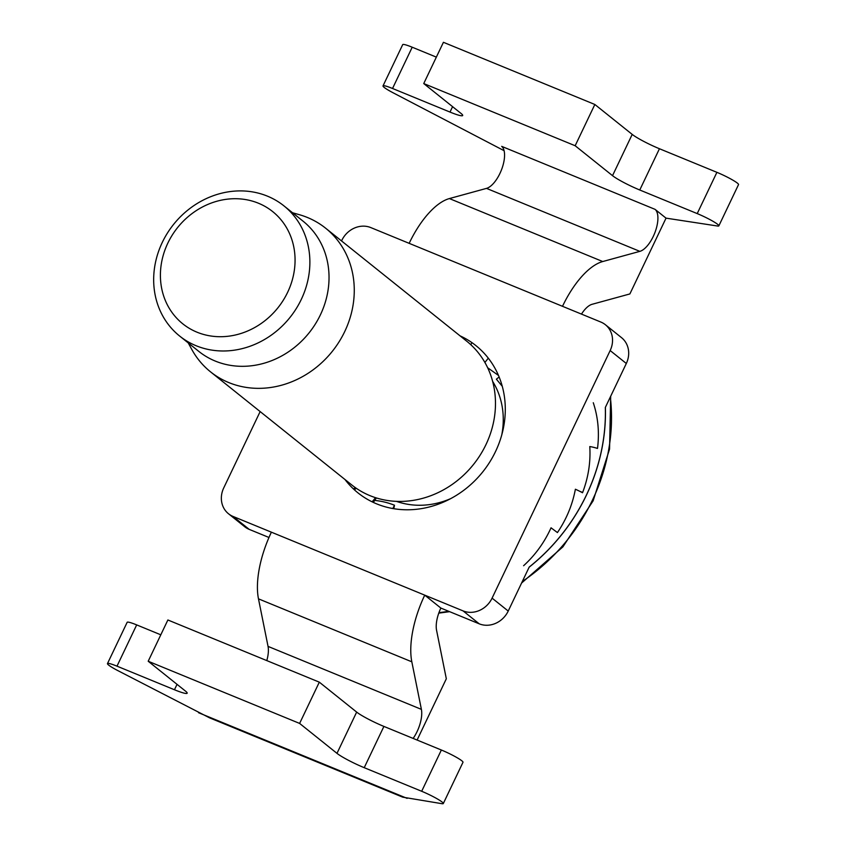 <?xml version="1.0" encoding="UTF-8"?>
<svg xmlns="http://www.w3.org/2000/svg" width="846" height="846" viewBox="0 0 846 846"><rect width="100%" height="100%" fill="white"/><g stroke="black" fill="none" stroke-linecap="round" stroke-linejoin="round"><path stroke-width="1.27" d="M593.279 402.728C598.069 417.215 599.486 432.359 597.54 448.137L597.477 448.443A11.506 2.559 11.7 0 0 589.789 446.561C590.73 462.128 588.34 477.43 582.651 492.467L579.584 491.219M523.6 565.72C535.285 555.05 544.433 542.413 551.042 527.809L557.429 532.568C566.45 519.275 572.435 504.829 575.386 489.231A11.506 1.311 25.5 0 1 582.513 492.753L582.651 492.467M440.872 608.073L424.734 595.15L463.069 610.897A23.011 20.558 128.7 0 0 492.086 598.133L610.167 350.551L626.315 363.484L605.324 407.476A184.005 164.388 128.7 0 1 529.205 567.063L508.224 611.055A23.011 20.558 128.7 0 1 479.217 623.819L440.872 608.073A23.011 10.004 112.3 0 0 436.568 630.291L446.138 677.858A69.023 30.001 112.3 0 1 446.318 678.788L417.099 740.049M605.376 407.36A184.068 164.441 128.7 0 1 586.437 495.143A184.068 164.441 128.7 0 1 529.152 567.18M499.129 377.009L496.38 379.177L502.249 386.262M488.301 358.165L484.895 362.469M471.878 342.588L470.862 344.766M354.252 489.686L356.155 488.216M353.459 488.956L355.278 487.592M373.086 502.291L374.662 500.335A9.2 4.135 -51 0 0 376.333 497.934M372.134 501.826L375.55 497.691M356.293 488.301L354.358 489.792M392.84 508.531L394.469 505.221A9.2 3.997 -67.7 0 1 393.654 508.668M394.469 505.221C388.007 502.672 381.451 501.075 374.767 500.43L373.223 502.355M292.526 212.748L299.463 214.725A92.034 82.221 128.7 0 1 325.615 228.187L466.823 341.276A92.034 82.221 128.7 0 1 485.964 444.605A92.034 82.221 128.7 0 1 351.767 484.948L210.548 371.859A92.034 82.221 128.7 0 1 191.704 349.282L188.256 342.947M283.907 205.842L303.058 221.176A83.405 74.511 128.7 0 1 320.412 314.818A83.405 74.511 128.7 0 1 198.789 351.376L179.638 336.042A83.405 74.511 128.7 0 1 167.423 233.073A83.405 74.511 128.7 0 1 267.442 196.156A83.405 74.511 128.7 0 1 283.907 205.842A83.405 74.511 128.7 0 1 301.261 299.473A83.405 74.511 128.7 0 1 179.638 336.042M325.615 228.187A92.034 82.221 128.7 0 1 344.756 331.505A92.034 82.221 128.7 0 1 210.548 371.859M258.485 203.241A71.899 64.233 128.7 0 1 264.238 321.247A71.899 64.233 128.7 0 1 160.486 278.641A71.899 64.233 128.7 0 1 258.485 203.241M487.656 367.756L498.463 375.413M504.1 150.694L393.115 92.796A17.258 1.967 25.5 0 1 383.016 85.901L402.696 44.637A17.258 1.967 25.5 0 1 412.214 47.217L436.346 57.126M383.016 85.901A17.258 1.967 25.5 0 1 392.533 88.481L412.214 47.217M299.621 723.425L148.198 661.244L185.549 691.161A23.011 2.623 25.5 0 1 187.156 693.202A23.011 2.623 25.5 0 1 174.456 689.754L116.991 666.162A17.258 1.967 25.5 0 0 107.474 663.581A17.258 1.967 25.5 0 0 117.573 670.476L209.522 717.82L402.728 797.165L442.003 803.7A17.258 1.967 25.5 0 0 443.304 803.552L462.984 762.288A17.258 1.967 25.5 0 0 441.358 750.011L383.904 726.418A23.011 2.623 25.5 0 1 356.663 712.089L319.312 682.162L299.621 723.425L336.983 753.352L356.663 712.089M148.198 661.244L167.878 619.981L319.312 682.162M107.474 663.581L127.154 622.318A17.258 1.967 25.5 0 1 136.682 624.898L160.803 634.807M383.904 726.418L364.224 767.682L421.678 791.274A17.258 1.967 25.5 0 1 443.304 803.552M364.224 767.682A23.011 2.623 25.5 0 1 336.983 753.352M423.74 83.564L575.164 145.745L594.844 104.481L443.42 42.3L423.74 83.564L461.091 113.48A23.011 2.623 25.5 0 1 462.688 115.511A23.011 2.623 25.5 0 1 449.998 112.074L392.533 88.481M594.844 104.481L632.205 134.398A23.011 2.623 25.5 0 0 659.446 148.737L716.9 172.33A17.258 1.967 25.5 0 1 738.526 184.608L718.846 225.871A17.258 1.967 25.5 0 1 717.545 226.019L666.035 218.141L629.889 293.922A69.023 30.001 112.3 0 1 629.17 294.133L592.063 304.306A23.011 10.004 112.3 0 0 581.477 314.099M718.846 225.871A17.258 1.967 25.5 0 0 697.22 213.594L639.766 190.001A23.011 2.623 25.5 0 1 612.525 175.661L632.205 134.398M260.145 411.579L223.725 487.931A23.011 20.558 -51.3 0 0 228.515 513.765L244.653 526.688A23.011 20.558 -51.3 0 0 249.189 529.363L268.975 537.485M626.315 363.484A23.011 20.558 -51.3 0 0 621.524 337.649L605.387 324.727A23.011 20.558 -51.3 0 0 600.84 322.051L370.823 227.595A23.011 20.558 128.7 0 0 341.816 240.359L341.541 240.941M228.515 513.765A23.011 20.558 -51.3 0 0 233.052 516.441L271.386 532.176A69.023 30.001 112.3 0 0 258.474 598.841L268.045 646.397A23.011 10.004 112.3 0 1 266.786 660.599M344.978 479.513A94.329 84.272 -51.3 0 0 357.974 492.88A94.329 84.272 -51.3 0 0 482.728 471.931A94.329 84.272 -51.3 0 0 475.917 345.612A94.329 84.272 -51.3 0 0 460.044 335.841M610.167 350.551A23.011 20.558 -51.3 0 0 605.387 324.727M413.123 738.421A23.011 10.004 112.3 0 0 421.393 709.371L411.822 661.815A69.023 30.001 112.3 0 1 424.734 595.15L271.386 532.176M655.037 209.343L501.689 146.369A23.011 10.004 112.3 0 1 501.911 168.692A23.011 10.004 112.3 0 1 486.503 188.383L449.395 198.567L602.743 261.541L639.851 251.357A23.011 10.004 112.3 0 0 655.259 231.667A23.011 10.004 112.3 0 0 655.037 209.343L666.035 218.141M602.743 261.541A69.023 30.001 112.3 0 0 562.505 306.305M449.395 198.567A69.023 30.001 112.3 0 0 409.157 243.341M575.164 145.745L612.525 175.661M610.315 397.017A184.068 164.441 128.7 0 1 592.496 499.997A184.068 164.441 128.7 0 1 522.331 581.477M448.676 611.277A184.068 164.441 128.7 0 1 438.958 612.641M450.632 498.654A80.529 71.942 128.7 0 1 396.52 501.382M492.636 381.377A80.529 71.942 128.7 0 1 501.794 434.77M198.514 712.702L407.127 798.37M421.678 791.274L441.358 750.011M452.578 106.659L449.998 112.074M659.446 148.737L639.766 190.001M697.22 213.594L716.9 172.33M463.069 610.897L479.217 623.819M492.086 598.133L508.224 611.055M233.052 516.441L249.189 529.363M258.474 598.841L411.822 661.815M421.393 709.371L268.045 646.397M486.503 188.383L639.851 251.357M177.036 684.34L174.456 689.754M116.991 666.162L136.682 624.898M610.685 396.235L609.554 449.089L593.141 500.811L562.907 546.854L521.58 583.042M449.607 611.669L438.778 613.139"/></g></svg>
